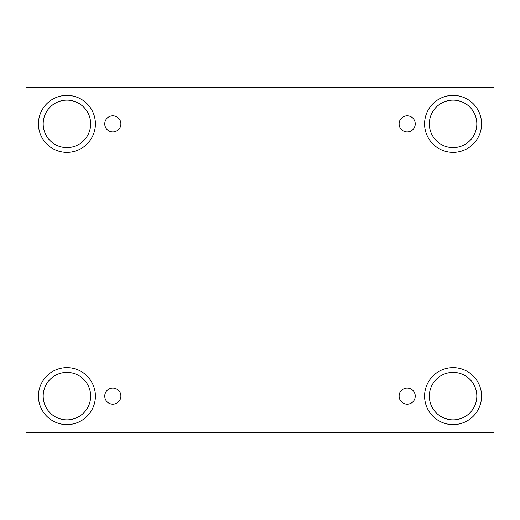 <?xml version="1.0" encoding="UTF-8"?>
<svg xmlns="http://www.w3.org/2000/svg" width="520" height="520" viewBox="0 0 520 520"><rect width="100%" height="100%" fill="white"/><g stroke="black" fill="none" stroke-linecap="round" stroke-linejoin="round"><path stroke-width="0.78" d="M494 87.724L26 87.724L26 432.276L494 432.276L494 87.724M112.808 404.183A8.073 8.073 0 0 1 105.82 392.074A8.073 8.073 0 0 1 119.802 392.074A8.073 8.073 0 0 1 112.808 404.183M407.193 404.183A8.073 8.073 0 0 1 400.199 392.074A8.073 8.073 0 0 1 414.18 392.074A8.073 8.073 0 0 1 407.193 404.183M407.193 131.963A8.073 8.073 0 0 1 400.199 119.853A8.073 8.073 0 0 1 414.18 119.853A8.073 8.073 0 0 1 407.193 131.963M112.808 131.963A8.073 8.073 0 0 1 105.82 119.853A8.073 8.073 0 0 1 119.802 119.853A8.073 8.073 0 0 1 112.808 131.963M453.089 424.6A28.489 28.489 0 0 1 428.415 381.869A28.489 28.489 0 0 1 477.757 381.869A28.489 28.489 0 0 1 453.089 424.6M66.911 424.6A28.489 28.489 0 0 1 42.243 381.869A28.489 28.489 0 0 1 91.585 381.869A28.489 28.489 0 0 1 66.911 424.6M66.911 152.38A28.489 28.489 0 0 1 42.243 109.642A28.489 28.489 0 0 1 91.585 109.642A28.489 28.489 0 0 1 66.911 152.38M453.089 152.38A28.489 28.489 0 0 1 428.415 109.642A28.489 28.489 0 0 1 477.757 109.642A28.489 28.489 0 0 1 453.089 152.38M429.344 123.89A23.738 23.738 0 0 1 464.958 103.331A23.738 23.738 0 0 1 464.958 144.45A23.738 23.738 0 0 1 429.344 123.89M43.173 123.89A23.738 23.738 0 0 1 78.78 103.331A23.738 23.738 0 0 1 78.78 144.45A23.738 23.738 0 0 1 43.173 123.89M43.173 396.11A23.738 23.738 0 0 1 78.78 375.55A23.738 23.738 0 0 1 78.78 416.669A23.738 23.738 0 0 1 43.173 396.11M429.344 396.11A23.738 23.738 0 0 1 464.958 375.55A23.738 23.738 0 0 1 464.958 416.669A23.738 23.738 0 0 1 429.344 396.11"/></g></svg>
